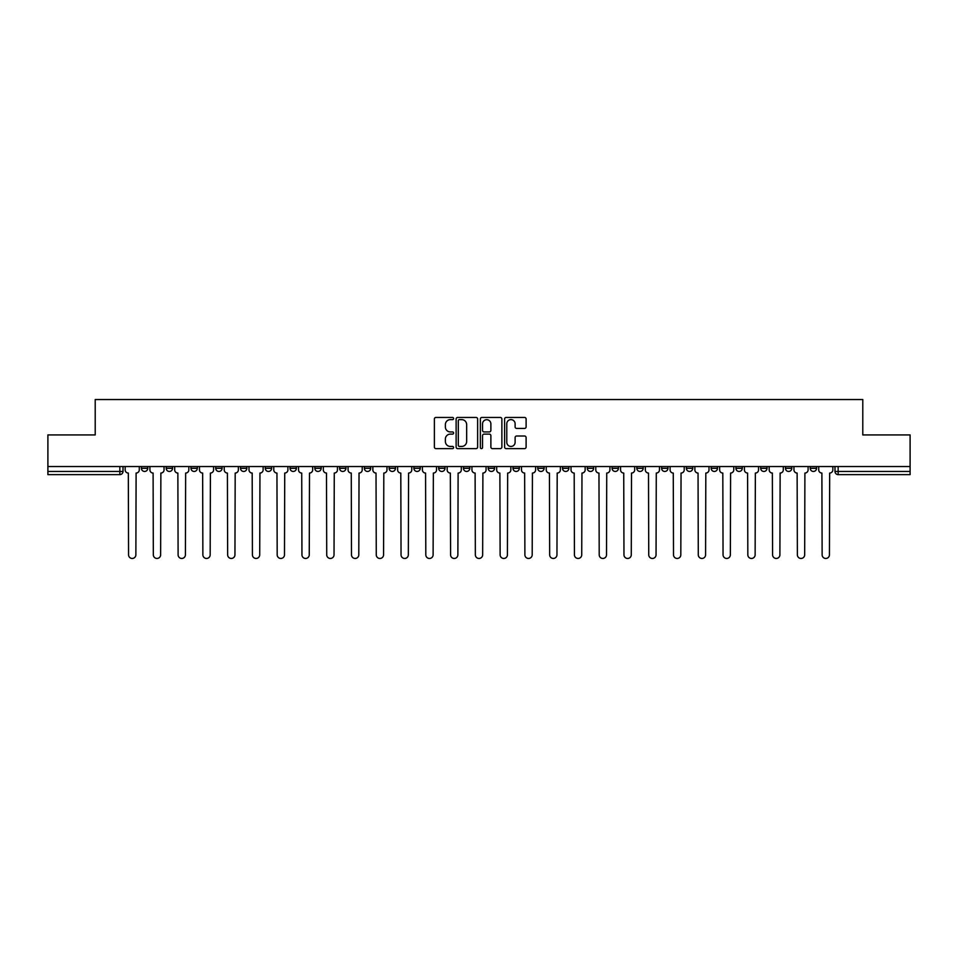 <?xml version="1.0" encoding="UTF-8"?>
<svg xmlns="http://www.w3.org/2000/svg" width="958" height="958" viewBox="0 0 958 958"><rect width="100%" height="100%" fill="white"/><g stroke="black" fill="none" stroke-linecap="round" stroke-linejoin="round"><path stroke-width="1.44" d="M453.601 418.538A1.09 1.09 0 0 0 452.499 417.449L435.95 417.449A1.557 1.557 0 0 0 434.381 419.005L434.381 447.063A1.557 1.557 0 0 0 435.95 448.619L452.499 448.619A1.09 1.09 0 0 0 453.601 447.53A1.09 1.09 0 0 0 452.499 446.44L450.356 446.44A4.982 4.982 0 0 1 445.374 441.446L445.374 439.111A4.982 4.982 0 0 1 450.356 434.118L452.499 434.118A1.09 1.09 0 0 0 453.601 433.028A1.09 1.09 0 0 0 452.499 431.938L450.356 431.938A4.982 4.982 0 0 1 445.374 426.957L445.374 424.622A4.982 4.982 0 0 1 450.356 419.628L452.499 419.628A1.09 1.09 0 0 0 453.601 418.538M810.229 466.534L810.229 468.282L816.575 468.282A3.173 3.173 0 0 1 813.402 471.456A3.173 3.173 0 0 1 810.229 468.282L810.229 466.534M785.452 466.534L785.452 468.282L791.811 468.282A3.173 3.173 0 0 1 788.626 471.456A3.173 3.173 0 0 1 785.452 468.282L785.452 466.534M636.83 466.534L636.83 468.282L643.177 468.282A3.173 3.173 0 0 1 640.004 471.456A3.173 3.173 0 0 1 636.83 468.282L636.83 466.534M612.066 466.534L612.066 468.282L618.413 468.282A3.173 3.173 0 0 1 615.24 471.456A3.173 3.173 0 0 1 612.066 468.282L612.066 466.534M587.29 466.534L587.29 468.282L593.637 468.282A3.173 3.173 0 0 1 590.463 471.456A3.173 3.173 0 0 1 587.29 468.282L587.29 466.534M537.749 466.534L537.749 468.282L544.096 468.282A3.173 3.173 0 0 1 540.923 471.456A3.173 3.173 0 0 1 537.749 468.282L537.749 466.534M488.209 468.282L488.209 466.534L488.209 468.282A3.173 3.173 0 0 0 491.382 471.456A3.173 3.173 0 0 1 488.209 468.282L494.556 468.282A3.173 3.173 0 0 1 491.382 471.456A3.173 3.173 0 0 0 494.556 468.282L494.556 466.534L494.556 468.282M463.444 468.282L463.444 466.534L463.444 468.282A3.173 3.173 0 0 0 466.618 471.456A3.173 3.173 0 0 1 463.444 468.282L469.791 468.282A3.173 3.173 0 0 1 466.618 471.456M438.668 468.282L438.668 466.534L438.668 468.282A3.173 3.173 0 0 0 441.842 471.456A3.173 3.173 0 0 1 438.668 468.282L445.015 468.282A3.173 3.173 0 0 1 441.842 471.456A3.173 3.173 0 0 0 445.015 468.282L445.015 466.534L445.015 468.282M413.904 466.534L413.904 468.282L420.251 468.282A3.173 3.173 0 0 1 417.077 471.456A3.173 3.173 0 0 1 413.904 468.282L413.904 466.534M389.128 466.534L389.128 468.282L395.474 468.282A3.173 3.173 0 0 1 392.301 471.456A3.173 3.173 0 0 1 389.128 468.282L389.128 466.534M364.363 466.534L364.363 468.282L370.71 468.282A3.173 3.173 0 0 1 367.537 471.456A3.173 3.173 0 0 1 364.363 468.282L364.363 466.534M339.587 468.282L339.587 466.534L339.587 468.282A3.173 3.173 0 0 0 342.76 471.456A3.173 3.173 0 0 1 339.587 468.282L345.934 468.282A3.173 3.173 0 0 1 342.76 471.456M290.046 468.282L290.046 466.534L290.046 468.282A3.173 3.173 0 0 0 293.22 471.456A3.173 3.173 0 0 1 290.046 468.282L296.393 468.282A3.173 3.173 0 0 1 293.22 471.456A3.173 3.173 0 0 0 296.393 468.282L296.393 466.534L296.393 468.282M265.27 468.282L265.27 466.534L265.27 468.282A3.173 3.173 0 0 0 268.456 471.456A3.173 3.173 0 0 1 265.27 468.282L271.629 468.282A3.173 3.173 0 0 1 268.456 471.456A3.173 3.173 0 0 0 271.629 468.282L271.629 466.534L271.629 468.282M240.506 468.282L240.506 466.534L240.506 468.282A3.173 3.173 0 0 0 243.679 471.456A3.173 3.173 0 0 1 240.506 468.282L246.853 468.282A3.173 3.173 0 0 1 243.679 471.456A3.173 3.173 0 0 0 246.853 468.282L246.853 466.534L246.853 468.282M215.73 468.282L215.73 466.534L215.73 468.282A3.173 3.173 0 0 0 218.915 471.456A3.173 3.173 0 0 1 215.73 468.282L222.088 468.282A3.173 3.173 0 0 1 218.915 471.456M190.965 468.282L190.965 466.534L190.965 468.282A3.173 3.173 0 0 0 194.139 471.456A3.173 3.173 0 0 1 190.965 468.282L197.312 468.282A3.173 3.173 0 0 1 194.139 471.456A3.173 3.173 0 0 0 197.312 468.282L197.312 466.534L197.312 468.282M166.189 468.282L166.189 466.534L166.189 468.282A3.173 3.173 0 0 0 169.374 471.456A3.173 3.173 0 0 1 166.189 468.282L172.548 468.282A3.173 3.173 0 0 1 169.374 471.456A3.173 3.173 0 0 0 172.548 468.282L172.548 466.534L172.548 468.282M524.553 428.43A1.557 1.557 0 0 0 526.11 426.873L526.11 419.005A1.557 1.557 0 0 0 524.553 417.449L506.159 417.449A1.557 1.557 0 0 0 504.603 419.005L504.603 447.063A1.557 1.557 0 0 0 506.159 448.619L524.553 448.619A1.557 1.557 0 0 0 526.11 447.063L526.11 437.555A1.557 1.557 0 0 0 524.553 435.998L516.673 435.998A1.557 1.557 0 0 0 515.117 437.555L515.117 442.261A4.167 4.167 0 0 1 510.949 446.44A4.167 4.167 0 0 1 506.782 442.261L506.782 423.795A4.167 4.167 0 0 1 510.949 419.628A4.167 4.167 0 0 1 515.117 423.795L515.117 426.873A1.557 1.557 0 0 0 516.673 428.43L524.553 428.43M47.9 466.534L47.9 434.932L95.213 434.932L95.213 399.534L862.787 399.534L862.787 434.932L910.1 434.932L910.1 466.534L47.9 466.534L47.9 471.456L123.007 471.456L123.007 466.534L123.007 471.456A3.173 3.173 0 0 1 119.834 474.629L47.9 474.629L47.9 471.456M477.635 419.005A1.557 1.557 0 0 0 476.078 417.449L457.685 417.449A1.557 1.557 0 0 0 456.128 419.005L456.128 447.063A1.557 1.557 0 0 0 457.685 448.619L476.078 448.619A1.557 1.557 0 0 0 477.635 447.063L477.635 419.005M481.922 417.449L500.316 417.449A1.557 1.557 0 0 1 501.872 419.005L501.872 447.063A1.557 1.557 0 0 1 500.316 448.619L492.448 448.619A1.557 1.557 0 0 1 490.879 447.063L490.879 435.686A1.557 1.557 0 0 0 489.322 434.118L484.101 434.118A1.557 1.557 0 0 0 482.545 435.686L482.545 447.53A1.09 1.09 0 0 1 481.455 448.619A1.09 1.09 0 0 1 480.365 447.53L480.365 419.005A1.557 1.557 0 0 1 481.922 417.449M834.993 466.534L834.993 471.456L910.1 471.456L910.1 474.629L838.166 474.629A3.173 3.173 0 0 1 834.993 471.456L834.993 466.534M910.1 466.534L910.1 471.456M816.575 466.534L816.575 468.282M791.811 466.534L791.811 468.282L791.811 466.534M767.035 466.534L767.035 468.282A3.173 3.173 0 0 1 763.861 471.456A3.173 3.173 0 0 1 760.688 468.282L767.035 468.282M760.688 466.534L760.688 468.282M742.27 466.534L742.27 468.282A3.173 3.173 0 0 1 739.085 471.456A3.173 3.173 0 0 1 735.912 468.282L742.27 468.282M735.912 466.534L735.912 468.282M717.494 466.534L717.494 468.282A3.173 3.173 0 0 1 714.321 471.456A3.173 3.173 0 0 1 711.147 468.282L717.494 468.282M711.147 466.534L711.147 468.282M692.73 466.534L692.73 468.282A3.173 3.173 0 0 1 689.544 471.456A3.173 3.173 0 0 1 686.371 468.282L692.73 468.282M686.371 466.534L686.371 468.282M667.954 466.534L667.954 468.282A3.173 3.173 0 0 1 664.78 471.456A3.173 3.173 0 0 1 661.607 468.282L667.954 468.282M661.607 466.534L661.607 468.282M643.177 466.534L643.177 468.282A3.173 3.173 0 0 1 640.004 471.456M618.413 466.534L618.413 468.282M593.637 468.282L593.637 466.534L593.637 468.282A3.173 3.173 0 0 1 590.463 471.456M568.872 466.534L568.872 468.282A3.173 3.173 0 0 1 565.699 471.456A3.173 3.173 0 0 1 562.526 468.282A3.173 3.173 0 0 0 565.699 471.456A3.173 3.173 0 0 0 568.872 468.282L562.526 468.282L562.526 466.534M544.096 468.282L544.096 466.534L544.096 468.282A3.173 3.173 0 0 1 540.923 471.456M519.332 466.534L519.332 468.282A3.173 3.173 0 0 1 516.158 471.456A3.173 3.173 0 0 1 512.985 468.282A3.173 3.173 0 0 0 516.158 471.456M512.985 466.534L512.985 468.282L519.332 468.282M469.791 466.534L469.791 468.282L469.791 466.534M420.251 468.282L420.251 466.534L420.251 468.282A3.173 3.173 0 0 1 417.077 471.456M395.474 468.282L395.474 466.534L395.474 468.282A3.173 3.173 0 0 1 392.301 471.456M370.71 468.282L370.71 466.534L370.71 468.282A3.173 3.173 0 0 1 367.537 471.456M345.934 466.534L345.934 468.282L345.934 466.534M321.169 468.282L321.169 466.534L321.169 468.282A3.173 3.173 0 0 1 317.996 471.456A3.173 3.173 0 0 1 314.823 468.282L321.169 468.282A3.173 3.173 0 0 1 317.996 471.456M314.823 466.534L314.823 468.282M222.088 466.534L222.088 468.282L222.088 466.534M147.772 466.534L147.772 468.282A3.173 3.173 0 0 1 144.598 471.456A3.173 3.173 0 0 1 141.425 468.282A3.173 3.173 0 0 0 144.598 471.456A3.173 3.173 0 0 0 147.772 468.282L147.772 466.534M141.425 466.534L141.425 468.282L147.772 468.282M119.834 466.534L119.834 474.629A3.173 3.173 0 0 0 123.007 471.456M459.397 419.628A1.09 1.09 0 0 0 458.307 420.718L458.307 445.35A1.09 1.09 0 0 0 459.397 446.44L461.66 446.44A4.982 4.982 0 0 0 466.654 441.446L466.654 424.622A4.982 4.982 0 0 0 461.66 419.628L459.397 419.628M490.879 423.879A4.167 4.167 0 0 0 486.712 419.712A4.167 4.167 0 0 0 482.545 423.879L482.545 430.381A1.557 1.557 0 0 0 484.101 431.938L489.322 431.938A1.557 1.557 0 0 0 490.879 430.381L490.879 423.879M125.151 469.875L125.151 466.534L125.151 469.875A3.173 3.173 0 0 0 128.324 473.048L128.564 554.814A3.652 3.652 0 0 0 132.216 558.466A3.652 3.652 0 0 0 135.868 554.814L136.108 473.048A3.173 3.173 0 0 0 139.281 469.875L139.281 466.534L139.281 469.875M128.324 473.048L128.564 554.814M135.868 554.814L136.108 473.048M149.915 469.875L149.915 466.534L149.915 469.875A3.173 3.173 0 0 0 153.1 473.048L153.328 554.814A3.652 3.652 0 0 0 156.98 558.466A3.652 3.652 0 0 0 160.633 554.814L160.872 473.048A3.173 3.173 0 0 0 164.046 469.875L164.046 466.534L164.046 469.875M174.691 469.875L174.691 466.534L174.691 469.875A3.173 3.173 0 0 0 177.865 473.048L178.104 554.814A3.652 3.652 0 0 0 181.757 558.466A3.652 3.652 0 0 0 185.409 554.814L185.648 473.048A3.173 3.173 0 0 0 188.822 469.875L188.822 466.534L188.822 469.875M153.1 473.048L153.328 554.814M160.633 554.814L160.872 473.048M177.865 473.048L178.104 554.814M185.409 554.814L185.648 473.048M199.456 469.875L199.456 466.534L199.456 469.875A3.173 3.173 0 0 0 202.641 473.048L202.868 554.814A3.652 3.652 0 0 0 206.521 558.466A3.652 3.652 0 0 0 210.173 554.814L210.413 473.048A3.173 3.173 0 0 0 213.586 469.875L213.586 466.534L213.586 469.875M224.232 469.875L224.232 466.534L224.232 469.875A3.173 3.173 0 0 0 227.405 473.048L227.645 554.814A3.652 3.652 0 0 0 231.297 558.466A3.652 3.652 0 0 0 234.95 554.814L235.189 473.048A3.173 3.173 0 0 0 238.362 469.875L238.362 466.534L238.362 469.875M248.996 469.875L248.996 466.534L248.996 469.875A3.173 3.173 0 0 0 252.182 473.048L252.409 554.814A3.652 3.652 0 0 0 256.061 558.466A3.652 3.652 0 0 0 259.714 554.814L259.953 473.048A3.173 3.173 0 0 0 263.127 469.875L263.127 466.534L263.127 469.875M202.641 473.048L202.868 554.814M210.173 554.814L210.413 473.048M227.405 473.048L227.645 554.814M234.95 554.814L235.189 473.048M252.182 473.048L252.409 554.814M259.714 554.814L259.953 473.048M273.772 469.875L273.772 466.534L273.772 469.875A3.173 3.173 0 0 0 276.946 473.048L277.185 554.814A3.652 3.652 0 0 0 280.838 558.466A3.652 3.652 0 0 0 284.49 554.814L284.73 473.048A3.173 3.173 0 0 0 287.903 469.875L287.903 466.534L287.903 469.875M276.946 473.048L277.185 554.814M284.49 554.814L284.73 473.048M298.537 469.875L298.537 466.534L298.537 469.875A3.173 3.173 0 0 0 301.722 473.048L301.95 554.814A3.652 3.652 0 0 0 305.602 558.466A3.652 3.652 0 0 0 309.254 554.814L309.494 473.048A3.173 3.173 0 0 0 312.667 469.875L312.667 466.534L312.667 469.875M301.722 473.048L301.95 554.814M309.254 554.814L309.494 473.048M323.313 469.875L323.313 466.534L323.313 469.875A3.173 3.173 0 0 0 326.486 473.048L326.726 554.814A3.652 3.652 0 0 0 330.378 558.466A3.652 3.652 0 0 0 334.031 554.814L334.27 473.048A3.173 3.173 0 0 0 337.444 469.875L337.444 466.534L337.444 469.875M326.486 473.048L326.726 554.814M334.031 554.814L334.27 473.048M348.077 469.875L348.077 466.534L348.077 469.875A3.173 3.173 0 0 0 351.263 473.048L351.49 554.814A3.652 3.652 0 0 0 355.143 558.466A3.652 3.652 0 0 0 358.795 554.814L359.034 473.048A3.173 3.173 0 0 0 362.22 469.875L362.22 466.534L362.22 469.875M351.263 473.048L351.49 554.814M358.795 554.814L359.034 473.048M372.854 469.875L372.854 466.534L372.854 469.875A3.173 3.173 0 0 0 376.027 473.048L376.266 554.814A3.652 3.652 0 0 0 379.919 558.466A3.652 3.652 0 0 0 383.571 554.814L383.811 473.048A3.173 3.173 0 0 0 386.984 469.875L386.984 466.534L386.984 469.875M376.027 473.048L376.266 554.814M383.571 554.814L383.811 473.048M397.618 469.875L397.618 466.534L397.618 469.875A3.173 3.173 0 0 0 400.803 473.048L401.043 554.814A3.652 3.652 0 0 0 404.683 558.466A3.652 3.652 0 0 0 408.336 554.814L408.575 473.048A3.173 3.173 0 0 0 411.76 469.875L411.76 466.534L411.76 469.875M400.803 473.048L401.043 554.814M408.336 554.814L408.575 473.048M422.394 469.875L422.394 466.534L422.394 469.875A3.173 3.173 0 0 0 425.568 473.048L425.807 554.814A3.652 3.652 0 0 0 429.459 558.466A3.652 3.652 0 0 0 433.112 554.814L433.351 473.048A3.173 3.173 0 0 0 436.525 469.875L436.525 466.534L436.525 469.875M425.568 473.048L425.807 554.814M433.112 554.814L433.351 473.048M447.158 469.875L447.158 466.534L447.158 469.875A3.173 3.173 0 0 0 450.344 473.048L450.583 554.814A3.652 3.652 0 0 0 454.224 558.466A3.652 3.652 0 0 0 457.876 554.814L458.116 473.048A3.173 3.173 0 0 0 461.301 469.875L461.301 466.534L461.301 469.875M450.344 473.048L450.583 554.814M457.876 554.814L458.116 473.048M471.935 469.875L471.935 466.534L471.935 469.875A3.173 3.173 0 0 0 475.108 473.048L475.348 554.814A3.652 3.652 0 0 0 479 558.466A3.652 3.652 0 0 0 482.652 554.814L482.892 473.048A3.173 3.173 0 0 0 486.065 469.875L486.065 466.534L486.065 469.875M475.108 473.048L475.348 554.814M482.652 554.814L482.892 473.048M496.699 469.875L496.699 466.534L496.699 469.875A3.173 3.173 0 0 0 499.884 473.048L500.124 554.814A3.652 3.652 0 0 0 503.776 558.466A3.652 3.652 0 0 0 507.417 554.814L507.656 473.048A3.173 3.173 0 0 0 510.842 469.875L510.842 466.534L510.842 469.875M499.884 473.048L500.124 554.814M507.417 554.814L507.656 473.048M521.475 469.875L521.475 466.534L521.475 469.875A3.173 3.173 0 0 0 524.649 473.048L524.888 554.814A3.652 3.652 0 0 0 528.541 558.466A3.652 3.652 0 0 0 532.193 554.814L532.432 473.048A3.173 3.173 0 0 0 535.606 469.875L535.606 466.534L535.606 469.875M524.649 473.048L524.888 554.814M532.193 554.814L532.432 473.048M546.24 469.875L546.24 466.534L546.24 469.875A3.173 3.173 0 0 0 549.425 473.048L549.664 554.814A3.652 3.652 0 0 0 553.317 558.466A3.652 3.652 0 0 0 556.957 554.814L557.197 473.048A3.173 3.173 0 0 0 560.382 469.875L560.382 466.534L560.382 469.875M549.425 473.048L549.664 554.814M556.957 554.814L557.197 473.048M571.016 469.875L571.016 466.534L571.016 469.875A3.173 3.173 0 0 0 574.189 473.048L574.429 554.814A3.652 3.652 0 0 0 578.081 558.466A3.652 3.652 0 0 0 581.734 554.814L581.973 473.048A3.173 3.173 0 0 0 585.146 469.875L585.146 466.534L585.146 469.875M574.189 473.048L574.429 554.814M581.734 554.814L581.973 473.048M595.78 469.875L595.78 466.534L595.78 469.875A3.173 3.173 0 0 0 598.966 473.048L599.205 554.814A3.652 3.652 0 0 0 602.857 558.466A3.652 3.652 0 0 0 606.51 554.814L606.737 473.048A3.173 3.173 0 0 0 609.923 469.875L609.923 466.534L609.923 469.875M598.966 473.048L599.205 554.814M606.51 554.814L606.737 473.048M620.556 469.875L620.556 466.534L620.556 469.875A3.173 3.173 0 0 0 623.73 473.048L623.969 554.814A3.652 3.652 0 0 0 627.622 558.466A3.652 3.652 0 0 0 631.274 554.814L631.514 473.048A3.173 3.173 0 0 0 634.687 469.875L634.687 466.534L634.687 469.875M623.73 473.048L623.969 554.814M631.274 554.814L631.514 473.048M645.333 469.875L645.333 466.534L645.333 469.875A3.173 3.173 0 0 0 648.506 473.048L648.746 554.814A3.652 3.652 0 0 0 652.398 558.466A3.652 3.652 0 0 0 656.05 554.814L656.278 473.048A3.173 3.173 0 0 0 659.463 469.875L659.463 466.534L659.463 469.875M648.506 473.048L648.746 554.814M656.05 554.814L656.278 473.048M670.097 469.875L670.097 466.534L670.097 469.875A3.173 3.173 0 0 0 673.27 473.048L673.51 554.814A3.652 3.652 0 0 0 677.162 558.466A3.652 3.652 0 0 0 680.815 554.814L681.054 473.048A3.173 3.173 0 0 0 684.228 469.875L684.228 466.534L684.228 469.875M673.27 473.048L673.51 554.814M680.815 554.814L681.054 473.048M694.873 469.875L694.873 466.534L694.873 469.875A3.173 3.173 0 0 0 698.047 473.048L698.286 554.814A3.652 3.652 0 0 0 701.939 558.466A3.652 3.652 0 0 0 705.591 554.814L705.818 473.048A3.173 3.173 0 0 0 709.004 469.875L709.004 466.534L709.004 469.875M698.047 473.048L698.286 554.814M705.591 554.814L705.818 473.048M719.638 469.875L719.638 466.534L719.638 469.875A3.173 3.173 0 0 0 722.811 473.048L723.05 554.814A3.652 3.652 0 0 0 726.703 558.466A3.652 3.652 0 0 0 730.355 554.814L730.595 473.048A3.173 3.173 0 0 0 733.768 469.875L733.768 466.534L733.768 469.875M722.811 473.048L723.05 554.814M730.355 554.814L730.595 473.048M744.414 469.875L744.414 466.534L744.414 469.875A3.173 3.173 0 0 0 747.587 473.048L747.827 554.814A3.652 3.652 0 0 0 751.479 558.466A3.652 3.652 0 0 0 755.132 554.814L755.359 473.048A3.173 3.173 0 0 0 758.544 469.875L758.544 466.534L758.544 469.875M747.587 473.048L747.827 554.814M755.132 554.814L755.359 473.048M769.178 469.875L769.178 466.534L769.178 469.875A3.173 3.173 0 0 0 772.352 473.048L772.591 554.814A3.652 3.652 0 0 0 776.243 558.466A3.652 3.652 0 0 0 779.896 554.814L780.135 473.048A3.173 3.173 0 0 0 783.309 469.875L783.309 466.534L783.309 469.875M772.352 473.048L772.591 554.814M779.896 554.814L780.135 473.048M793.954 469.875L793.954 466.534L793.954 469.875A3.173 3.173 0 0 0 797.128 473.048L797.367 554.814A3.652 3.652 0 0 0 801.02 558.466A3.652 3.652 0 0 0 804.672 554.814L804.9 473.048A3.173 3.173 0 0 0 808.085 469.875L808.085 466.534L808.085 469.875M797.128 473.048L797.367 554.814M804.672 554.814L804.9 473.048M818.719 469.875L818.719 466.534L818.719 469.875A3.173 3.173 0 0 0 821.892 473.048L822.132 554.814A3.652 3.652 0 0 0 825.784 558.466A3.652 3.652 0 0 0 829.436 554.814L829.676 473.048A3.173 3.173 0 0 0 832.849 469.875L832.849 466.534L832.849 469.875M821.892 473.048L822.132 554.814M829.436 554.814L829.676 473.048M838.166 466.534L838.166 474.629"/></g></svg>

